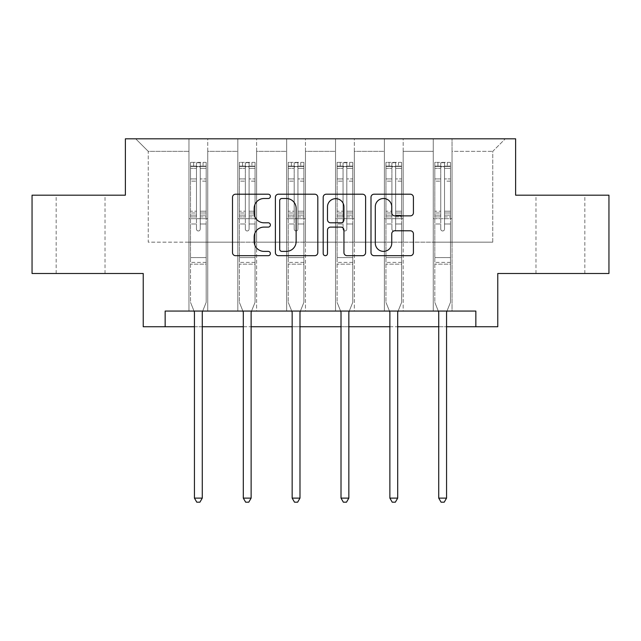 <?xml version="1.0" encoding="UTF-8"?>
<svg xmlns="http://www.w3.org/2000/svg" width="641" height="641" viewBox="0 0 641 641"><rect width="100%" height="100%" fill="white"/><g stroke="black" fill="none" stroke-linecap="round" stroke-linejoin="round"><path stroke-width="0.48" stroke-dasharray="3.21 2.4" d="M270.39 196.354A2.155 2.155 0 0 0 268.242 194.207L235.576 194.207A3.077 3.077 0 0 0 232.499 197.276L232.499 252.61A3.077 3.077 0 0 0 235.576 255.687L268.242 255.687A2.155 2.155 0 0 0 270.39 253.532A2.155 2.155 0 0 0 268.242 251.384L264.012 251.384A9.839 9.839 0 0 1 254.173 241.545L254.173 236.938A9.839 9.839 0 0 1 264.012 227.098L268.242 227.098A2.155 2.155 0 0 0 270.39 224.943A2.155 2.155 0 0 0 268.242 222.796L264.012 222.796A9.839 9.839 0 0 1 254.173 212.956L254.173 208.341A9.839 9.839 0 0 1 264.012 198.51L268.242 198.51A2.155 2.155 0 0 0 270.39 196.354M560.402 195.193L584.832 195.193L560.402 195.193M560.402 273.491L584.832 273.491L560.402 273.491M80.598 195.193L56.168 195.193L80.598 195.193M80.598 273.491L56.168 273.491L80.598 273.491M608.95 195.193L608.95 273.491L497.769 273.491L497.769 326.734L143.231 326.734L143.231 273.491L32.05 273.491L32.05 195.193L125.38 195.193L125.38 138.817L515.62 138.817L515.62 195.193L608.95 195.193M433.252 138.817L505.284 138.817L452.041 138.817L452.041 242.17L492.753 242.17L452.041 242.17L452.041 151.348L492.753 151.348L452.041 151.348L452.041 138.817L452.041 311.069L433.252 311.069L452.041 311.069L433.252 311.069L452.041 311.069L452.041 138.817L403.181 138.817L433.252 138.817L433.252 242.17L403.181 242.17L433.252 242.17L433.252 151.348L403.181 151.348L403.181 242.17L403.181 151.348L433.252 151.348L433.252 138.817L433.252 311.069L433.252 218.685L433.252 242.17L452.041 242.17L433.252 242.17L433.252 218.685L452.041 218.685L433.252 218.685L433.252 311.069L433.252 138.817M384.392 138.817L403.181 138.817L403.181 311.069L384.392 311.069L403.181 311.069L384.392 311.069L403.181 311.069L403.181 138.817L354.321 138.817L384.392 138.817L384.392 242.17L354.321 242.17L384.392 242.17L384.392 151.348L354.321 151.348L354.321 242.17L354.321 151.348L384.392 151.348L384.392 138.817L384.392 311.069L384.392 218.685L384.392 242.17L403.181 242.17L384.392 242.17L384.392 218.685L403.181 218.685L384.392 218.685L384.392 311.069L384.392 138.817M335.531 138.817L354.321 138.817L354.321 311.069L335.531 311.069L354.321 311.069L335.531 311.069L354.321 311.069L354.321 138.817L305.469 138.817L335.531 138.817L335.531 242.17L305.469 242.17L335.531 242.17L335.531 151.348L305.469 151.348L305.469 242.17L305.469 151.348L335.531 151.348L335.531 138.817L335.531 311.069L335.531 218.685L335.531 242.17L354.321 242.17L335.531 242.17L335.531 218.685L354.321 218.685L335.531 218.685L335.531 311.069L335.531 138.817M286.679 138.817L305.469 138.817L305.469 311.069L286.679 311.069L305.469 311.069L286.679 311.069L305.469 311.069L305.469 138.817L256.608 138.817L286.679 138.817L286.679 242.17L256.608 242.17L286.679 242.17L286.679 151.348L256.608 151.348L256.608 242.17L256.608 151.348L286.679 151.348L286.679 138.817L286.679 311.069L286.679 218.685L286.679 242.17L305.469 242.17L286.679 242.17L286.679 218.685L305.469 218.685L286.679 218.685L286.679 311.069L286.679 138.817M237.819 138.817L256.608 138.817L256.608 311.069L237.819 311.069L256.608 311.069L237.819 311.069L256.608 311.069L256.608 138.817L207.748 138.817L237.819 138.817L237.819 242.17L207.748 242.17L237.819 242.17L237.819 151.348L207.748 151.348L207.748 242.17L207.748 151.348L237.819 151.348L237.819 138.817L237.819 311.069L237.819 218.685L237.819 242.17L256.608 242.17L237.819 242.17L237.819 218.685L256.608 218.685L237.819 218.685L237.819 311.069L237.819 138.817M188.959 138.817L207.748 138.817L207.748 311.069L188.959 311.069L207.748 311.069L188.959 311.069L207.748 311.069L207.748 138.817L135.716 138.817L188.959 138.817L188.959 242.17L148.247 242.17L148.247 151.348L188.959 151.348L148.247 151.348L135.716 138.817L148.247 151.348L148.247 242.17L188.959 242.17L188.959 138.817L188.959 311.069L188.959 138.817M165.154 326.734L165.154 311.069L165.154 326.734L165.154 311.069L475.846 311.069L165.154 311.069L475.846 311.069L475.846 326.734M194.439 326.734L202.268 326.734M243.3 326.734L251.128 326.734M292.16 326.734L299.988 326.734M341.012 326.734L348.84 326.734M389.872 326.734L397.7 326.734M438.732 326.734L446.561 326.734M492.753 242.17L492.753 151.348L505.284 138.817L492.753 151.348L492.753 242.17M188.959 242.17L207.748 242.17L207.748 218.685L207.748 311.069L207.748 218.685L207.748 242.17L188.959 242.17L188.959 218.685L207.748 218.685L188.959 218.685L188.959 311.069L188.959 242.17M188.959 218.685L207.748 218.685L188.959 218.685M237.819 218.685L256.608 218.685L237.819 218.685M286.679 218.685L305.469 218.685L286.679 218.685M335.531 218.685L354.321 218.685L335.531 218.685M384.392 218.685L403.181 218.685L384.392 218.685M433.252 218.685L452.041 218.685L433.252 218.685M317.808 252.61L317.808 197.276A3.077 3.077 0 0 0 314.739 194.207L278.458 194.207A3.077 3.077 0 0 0 275.39 197.276L275.39 252.61A3.077 3.077 0 0 0 278.458 255.687L314.739 255.687A3.077 3.077 0 0 0 317.808 252.61M281.84 198.51A2.155 2.155 0 0 0 279.692 200.657L279.692 249.229A2.155 2.155 0 0 0 281.84 251.384L286.303 251.384A9.839 9.839 0 0 0 296.134 241.545L296.134 208.341A9.839 9.839 0 0 0 286.303 198.51L281.84 198.51M326.261 194.207L362.542 194.207A3.077 3.077 0 0 1 365.61 197.276L365.61 252.61A3.077 3.077 0 0 1 362.542 255.687L347.013 255.687A3.077 3.077 0 0 1 343.945 252.61L343.945 230.175A3.077 3.077 0 0 0 340.868 227.098L330.572 227.098A3.077 3.077 0 0 0 327.495 230.175L327.495 253.532A2.155 2.155 0 0 1 325.34 255.687A2.155 2.155 0 0 1 323.192 253.532L323.192 197.276A3.077 3.077 0 0 1 326.261 194.207M343.945 206.883A8.221 8.221 0 0 0 335.716 198.662A8.221 8.221 0 0 0 327.495 206.883L327.495 219.719A3.077 3.077 0 0 0 330.572 222.796L340.868 222.796A3.077 3.077 0 0 0 343.945 219.719L343.945 206.883M394.816 215.873L410.344 215.873A3.077 3.077 0 0 0 413.421 212.804L413.421 197.276A3.077 3.077 0 0 0 410.344 194.207L374.072 194.207A3.077 3.077 0 0 0 370.995 197.276L370.995 252.61A3.077 3.077 0 0 0 374.072 255.687L410.344 255.687A3.077 3.077 0 0 0 413.421 252.61L413.421 233.861A3.077 3.077 0 0 0 410.344 230.784L394.816 230.784A3.077 3.077 0 0 0 391.747 233.861L391.747 243.163A8.221 8.221 0 0 1 383.518 251.384A8.221 8.221 0 0 1 375.297 243.163L375.297 206.731A8.221 8.221 0 0 1 383.518 198.51A8.221 8.221 0 0 1 391.747 206.731L391.747 212.804A3.077 3.077 0 0 0 394.816 215.873M196.475 229.077A1.883 1.883 0 0 0 198.357 230.96A1.883 1.883 0 0 1 196.475 229.077L196.475 223.997L196.475 229.077A1.883 1.883 0 0 0 198.357 230.96A1.883 1.883 0 0 0 200.232 229.077A1.883 1.883 0 0 1 198.357 230.96A1.883 1.883 0 0 0 200.232 229.077L200.232 223.997L200.232 229.077A1.883 1.883 0 0 1 198.357 230.96A1.883 1.883 0 0 1 196.475 229.077L196.475 215.136L196.475 229.077M194.031 311.069L190.529 302.368L190.529 223.997L190.529 257.578L190.529 223.997L196.475 223.997L190.529 223.997L196.475 223.997L190.529 223.997L190.529 212.988L196.475 212.988L196.475 223.997L196.475 212.988L190.529 212.988L190.529 211.21L196.475 211.21L190.529 211.21L190.529 181.147L196.475 181.147L190.529 181.147L190.529 168.351L196.475 168.351L190.529 168.351L190.529 166.444L190.529 223.997L190.529 216.914L196.475 216.914L190.529 216.914L190.529 215.136L196.475 215.136L190.529 215.136L190.529 178.911L196.475 178.911L196.475 215.136L196.475 178.911L190.529 178.911L190.529 166.115L196.475 166.115L196.475 178.911L196.475 162.758L196.475 167.261L196.475 162.758L200.232 162.758L200.232 167.261C198.982 166.171 197.732 166.171 196.475 167.261L196.475 212.988L196.475 167.261C197.724 166.171 198.982 166.171 200.232 167.261L200.232 215.136L200.232 162.758L196.475 162.758L196.475 166.115L190.529 166.115L190.529 162.373L193.654 162.365L193.654 166.444L190.529 166.444L190.529 162.373L190.529 166.444L203.053 166.444L193.654 166.444L193.654 162.365L206.106 162.365L203.053 162.365L203.053 166.444L206.186 166.444L206.186 162.373L190.529 162.373L190.529 302.368L190.529 257.578L190.529 302.368L194.215 311.534A3.133 3.133 0 0 1 194.439 312.704L194.439 498.113L202.268 498.113L202.268 312.704A3.133 3.133 0 0 1 202.5 311.534L206.186 302.368L206.186 264.156L206.186 302.368L202.684 311.069M206.186 166.444L206.186 264.156L190.529 264.156L206.186 264.156L206.186 257.578L190.529 257.578L206.186 257.578L206.186 223.997L206.186 302.368L202.5 311.534L206.186 302.368L206.186 223.997L200.232 223.997L200.232 181.147L200.232 229.077L200.232 216.914L200.232 223.997L206.186 223.997L200.232 223.997L206.186 223.997L206.186 212.988L200.232 212.988L206.186 212.988L206.186 211.21L200.232 211.21L206.186 211.21L206.186 181.147L200.232 181.147L200.232 168.351L200.232 181.147L206.186 181.147L206.186 168.351L200.232 168.351L206.186 168.351L206.186 166.444L190.601 166.444L206.106 166.444L203.053 166.444L203.053 162.365L206.186 162.373L206.186 216.914L200.232 216.914L200.232 215.136L200.232 216.914L206.186 216.914L206.186 215.136L200.232 215.136L206.186 215.136L206.186 178.911L200.232 178.911L206.186 178.911L206.186 166.115L200.232 166.115L206.186 166.115L206.186 162.373L206.186 166.444M202.268 498.113L194.439 498.113L194.439 312.704L194.439 498.113L196.787 502.183L199.92 502.183L196.787 502.183L194.439 498.113L196.787 502.183L199.92 502.183L202.268 498.113L202.268 312.704A3.133 3.133 0 0 1 202.5 311.534A3.133 3.133 0 0 0 202.268 312.704L202.268 498.113L199.92 502.183L202.268 498.113L194.439 498.113M190.529 302.368L194.215 311.534A3.133 3.133 0 0 1 194.439 312.704A3.133 3.133 0 0 0 194.215 311.534L190.529 302.368M245.335 229.077A1.883 1.883 0 0 0 247.21 230.96A1.883 1.883 0 0 1 245.335 229.077L245.335 223.997L245.335 229.077A1.883 1.883 0 0 0 247.21 230.96A1.883 1.883 0 0 0 249.093 229.077A1.883 1.883 0 0 1 247.21 230.96A1.883 1.883 0 0 0 249.093 229.077L249.093 223.997L249.093 229.077A1.883 1.883 0 0 1 247.21 230.96A1.883 1.883 0 0 1 245.335 229.077L245.335 215.136L245.335 229.077M242.883 311.069L239.381 302.368L239.381 223.997L239.381 257.578L239.381 223.997L245.335 223.997L239.381 223.997L245.335 223.997L239.381 223.997L239.381 212.988L245.335 212.988L245.335 223.997L245.335 212.988L239.381 212.988L239.381 211.21L245.335 211.21L239.381 211.21L239.381 181.147L245.335 181.147L239.381 181.147L239.381 168.351L245.335 168.351L239.381 168.351L239.381 166.444L239.381 223.997L239.381 216.914L245.335 216.914L239.381 216.914L239.381 215.136L245.335 215.136L239.381 215.136L239.381 178.911L245.335 178.911L245.335 215.136L245.335 178.911L239.381 178.911L239.381 166.115L245.335 166.115L245.335 178.911L245.335 162.758L245.335 167.261L245.335 162.758L249.093 162.758L249.093 167.261C247.843 166.171 246.593 166.171 245.335 167.261L245.335 212.988L245.335 167.261C246.585 166.171 247.835 166.171 249.093 167.261L249.093 215.136L249.093 162.758L245.335 162.758L245.335 166.115L239.381 166.115L239.381 162.373L242.514 162.365L242.514 166.444L239.381 166.444L239.381 162.373L239.381 166.444L251.913 166.444L242.514 166.444L242.514 162.365L254.966 162.365L251.913 162.365L251.913 166.444L255.046 166.444L255.046 162.373L239.381 162.373L239.381 302.368L239.381 257.578L239.381 302.368L243.075 311.534A3.133 3.133 0 0 1 243.3 312.704L243.3 498.113L251.128 498.113L251.128 312.704A3.133 3.133 0 0 1 251.352 311.534L255.046 302.368L255.046 264.156L255.046 302.368L251.536 311.069M255.046 166.444L255.046 264.156L239.381 264.156L255.046 264.156L255.046 257.578L239.381 257.578L255.046 257.578L255.046 223.997L255.046 302.368L251.352 311.534L255.046 302.368L255.046 223.997L249.093 223.997L249.093 181.147L249.093 229.077L249.093 216.914L249.093 223.997L255.046 223.997L249.093 223.997L255.046 223.997L255.046 212.988L249.093 212.988L255.046 212.988L255.046 211.21L249.093 211.21L255.046 211.21L255.046 181.147L249.093 181.147L249.093 168.351L249.093 181.147L255.046 181.147L255.046 168.351L249.093 168.351L255.046 168.351L255.046 166.444L239.462 166.444L254.966 166.444L251.913 166.444L251.913 162.365L255.046 162.373L255.046 216.914L249.093 216.914L249.093 215.136L249.093 216.914L255.046 216.914L255.046 215.136L249.093 215.136L255.046 215.136L255.046 178.911L249.093 178.911L255.046 178.911L255.046 166.115L249.093 166.115L255.046 166.115L255.046 162.373L255.046 166.444M251.128 498.113L243.3 498.113L243.3 312.704L243.3 498.113L245.647 502.183L248.78 502.183L245.647 502.183L243.3 498.113L245.647 502.183L248.78 502.183L251.128 498.113L251.128 312.704A3.133 3.133 0 0 1 251.352 311.534A3.133 3.133 0 0 0 251.128 312.704L251.128 498.113L248.78 502.183L251.128 498.113L243.3 498.113M239.381 302.368L243.075 311.534A3.133 3.133 0 0 1 243.3 312.704A3.133 3.133 0 0 0 243.075 311.534L239.381 302.368M294.195 229.077A1.883 1.883 0 0 0 296.07 230.96A1.883 1.883 0 0 1 294.195 229.077L294.195 223.997L294.195 229.077A1.883 1.883 0 0 0 296.07 230.96A1.883 1.883 0 0 0 297.953 229.077A1.883 1.883 0 0 1 296.07 230.96A1.883 1.883 0 0 0 297.953 229.077L297.953 223.997L297.953 229.077A1.883 1.883 0 0 1 296.07 230.96A1.883 1.883 0 0 1 294.195 229.077L294.195 215.136L294.195 229.077M291.743 311.069L288.242 302.368L288.242 223.997L288.242 257.578L288.242 223.997L294.195 223.997L288.242 223.997L294.195 223.997L288.242 223.997L288.242 212.988L294.195 212.988L294.195 223.997L294.195 212.988L288.242 212.988L288.242 211.21L294.195 211.21L288.242 211.21L288.242 181.147L294.195 181.147L288.242 181.147L288.242 168.351L294.195 168.351L288.242 168.351L288.242 166.444L288.242 223.997L288.242 216.914L294.195 216.914L288.242 216.914L288.242 215.136L294.195 215.136L288.242 215.136L288.242 178.911L294.195 178.911L294.195 215.136L294.195 178.911L288.242 178.911L288.242 166.115L294.195 166.115L294.195 178.911L294.195 162.758L294.195 167.261L294.195 162.758L297.953 162.758L297.953 167.261C296.703 166.171 295.445 166.171 294.195 167.261L294.195 212.988L294.195 167.261C295.445 166.171 296.695 166.171 297.953 167.261L297.953 215.136L297.953 162.758L294.195 162.758L294.195 166.115L288.242 166.115L288.242 162.373L291.375 162.365L291.375 166.444L288.242 166.444L288.242 162.373L288.242 166.444L300.765 166.444L291.375 166.444L291.375 162.365L303.826 162.365L300.765 162.365L300.765 166.444L303.898 166.444L303.898 162.373L288.242 162.373L288.242 302.368L288.242 257.578L288.242 302.368L291.927 311.534A3.133 3.133 0 0 1 292.16 312.704L292.16 498.113L299.988 498.113L299.988 312.704A3.133 3.133 0 0 1 300.212 311.534L303.898 302.368L303.898 264.156L303.898 302.368L300.397 311.069M303.898 166.444L303.898 264.156L288.242 264.156L303.898 264.156L303.898 257.578L288.242 257.578L303.898 257.578L303.898 223.997L303.898 302.368L300.212 311.534L303.898 302.368L303.898 223.997L297.953 223.997L297.953 181.147L297.953 229.077L297.953 216.914L297.953 223.997L303.898 223.997L297.953 223.997L303.898 223.997L303.898 212.988L297.953 212.988L303.898 212.988L303.898 211.21L297.953 211.21L303.898 211.21L303.898 181.147L297.953 181.147L297.953 168.351L297.953 181.147L303.898 181.147L303.898 168.351L297.953 168.351L303.898 168.351L303.898 166.444L288.322 166.444L303.826 166.444L300.765 166.444L300.765 162.365L303.898 162.373L303.898 216.914L297.953 216.914L297.953 215.136L297.953 216.914L303.898 216.914L303.898 215.136L297.953 215.136L303.898 215.136L303.898 178.911L297.953 178.911L303.898 178.911L303.898 166.115L297.953 166.115L303.898 166.115L303.898 162.373L303.898 166.444M299.988 498.113L292.16 498.113L292.16 312.704L292.16 498.113L294.507 502.183L297.64 502.183L294.507 502.183L292.16 498.113L294.507 502.183L297.64 502.183L299.988 498.113L299.988 312.704A3.133 3.133 0 0 1 300.212 311.534A3.133 3.133 0 0 0 299.988 312.704L299.988 498.113L297.64 502.183L299.988 498.113L292.16 498.113M288.242 302.368L291.927 311.534A3.133 3.133 0 0 1 292.16 312.704A3.133 3.133 0 0 0 291.927 311.534L288.242 302.368M343.047 229.077A1.883 1.883 0 0 0 344.93 230.96A1.883 1.883 0 0 1 343.047 229.077L343.047 223.997L343.047 229.077A1.883 1.883 0 0 0 344.93 230.96A1.883 1.883 0 0 0 346.805 229.077A1.883 1.883 0 0 1 344.93 230.96A1.883 1.883 0 0 0 346.805 229.077L346.805 223.997L346.805 229.077A1.883 1.883 0 0 1 344.93 230.96A1.883 1.883 0 0 1 343.047 229.077L343.047 215.136L343.047 229.077M340.603 311.069L337.102 302.368L337.102 223.997L337.102 257.578L337.102 223.997L343.047 223.997L337.102 223.997L343.047 223.997L337.102 223.997L337.102 212.988L343.047 212.988L343.047 223.997L343.047 212.988L337.102 212.988L337.102 211.21L343.047 211.21L337.102 211.21L337.102 181.147L343.047 181.147L337.102 181.147L337.102 168.351L343.047 168.351L337.102 168.351L337.102 166.444L337.102 223.997L337.102 216.914L343.047 216.914L337.102 216.914L337.102 215.136L343.047 215.136L337.102 215.136L337.102 178.911L343.047 178.911L343.047 215.136L343.047 178.911L337.102 178.911L337.102 166.115L343.047 166.115L343.047 178.911L343.047 162.758L343.047 167.261L343.047 162.758L346.805 162.758L346.805 167.261C345.555 166.171 344.305 166.171 343.047 167.261L343.047 212.988L343.047 167.261C344.297 166.171 345.555 166.171 346.805 167.261L346.805 215.136L346.805 162.758L343.047 162.758L343.047 166.115L337.102 166.115L337.102 162.373L340.235 162.365L340.235 166.444L337.102 166.444L337.102 162.373L337.102 166.444L349.625 166.444L340.235 166.444L340.235 162.365L352.678 162.365L349.625 162.365L349.625 166.444L352.758 166.444L352.758 162.373L337.102 162.373L337.102 302.368L337.102 257.578L337.102 302.368L340.788 311.534A3.133 3.133 0 0 1 341.012 312.704L341.012 498.113L348.84 498.113L348.84 312.704A3.133 3.133 0 0 1 349.073 311.534L352.758 302.368L352.758 264.156L352.758 302.368L349.257 311.069M352.758 166.444L352.758 264.156L337.102 264.156L352.758 264.156L352.758 257.578L337.102 257.578L352.758 257.578L352.758 223.997L352.758 302.368L349.073 311.534L352.758 302.368L352.758 223.997L346.805 223.997L346.805 181.147L346.805 229.077L346.805 216.914L346.805 223.997L352.758 223.997L346.805 223.997L352.758 223.997L352.758 212.988L346.805 212.988L352.758 212.988L352.758 211.21L346.805 211.21L352.758 211.21L352.758 181.147L346.805 181.147L346.805 168.351L346.805 181.147L352.758 181.147L352.758 168.351L346.805 168.351L352.758 168.351L352.758 166.444L337.174 166.444L352.678 166.444L349.625 166.444L349.625 162.365L352.758 162.373L352.758 216.914L346.805 216.914L346.805 215.136L346.805 216.914L352.758 216.914L352.758 215.136L346.805 215.136L352.758 215.136L352.758 178.911L346.805 178.911L352.758 178.911L352.758 166.115L346.805 166.115L352.758 166.115L352.758 162.373L352.758 166.444M348.84 498.113L341.012 498.113L341.012 312.704L341.012 498.113L343.36 502.183L346.493 502.183L343.36 502.183L341.012 498.113L343.36 502.183L346.493 502.183L348.84 498.113L348.84 312.704A3.133 3.133 0 0 1 349.073 311.534A3.133 3.133 0 0 0 348.84 312.704L348.84 498.113L346.493 502.183L348.84 498.113L341.012 498.113M337.102 302.368L340.788 311.534A3.133 3.133 0 0 1 341.012 312.704A3.133 3.133 0 0 0 340.788 311.534L337.102 302.368M391.907 229.077A1.883 1.883 0 0 0 393.79 230.96A1.883 1.883 0 0 1 391.907 229.077L391.907 223.997L391.907 229.077A1.883 1.883 0 0 0 393.79 230.96A1.883 1.883 0 0 0 395.665 229.077A1.883 1.883 0 0 1 393.79 230.96A1.883 1.883 0 0 0 395.665 229.077L395.665 223.997L395.665 229.077A1.883 1.883 0 0 1 393.79 230.96A1.883 1.883 0 0 1 391.907 229.077L391.907 215.136L391.907 229.077M389.464 311.069L385.954 302.368L385.954 223.997L385.954 257.578L385.954 223.997L391.907 223.997L385.954 223.997L391.907 223.997L385.954 223.997L385.954 212.988L391.907 212.988L391.907 223.997L391.907 212.988L385.954 212.988L385.954 211.21L391.907 211.21L385.954 211.21L385.954 181.147L391.907 181.147L385.954 181.147L385.954 168.351L391.907 168.351L385.954 168.351L385.954 166.444L385.954 223.997L385.954 216.914L391.907 216.914L385.954 216.914L385.954 215.136L391.907 215.136L385.954 215.136L385.954 178.911L391.907 178.911L391.907 215.136L391.907 178.911L385.954 178.911L385.954 166.115L391.907 166.115L391.907 178.911L391.907 162.758L391.907 167.261L391.907 162.758L395.665 162.758L395.665 167.261C394.415 166.171 393.165 166.171 391.907 167.261L391.907 212.988L391.907 167.261C393.157 166.171 394.407 166.171 395.665 167.261L395.665 215.136L395.665 162.758L391.907 162.758L391.907 166.115L385.954 166.115L385.954 162.373L389.087 162.365L389.087 166.444L385.954 166.444L385.954 162.373L385.954 166.444L398.486 166.444L389.087 166.444L389.087 162.365L401.538 162.365L398.486 162.365L398.486 166.444L401.619 166.444L401.619 162.373L385.954 162.373L385.954 302.368L385.954 257.578L385.954 302.368L389.648 311.534A3.133 3.133 0 0 1 389.872 312.704L389.872 498.113L397.7 498.113L397.7 312.704A3.133 3.133 0 0 1 397.925 311.534L401.619 302.368L401.619 264.156L401.619 302.368L398.117 311.069M401.619 166.444L401.619 264.156L385.954 264.156L401.619 264.156L401.619 257.578L385.954 257.578L401.619 257.578L401.619 223.997L401.619 302.368L397.925 311.534L401.619 302.368L401.619 223.997L395.665 223.997L395.665 181.147L395.665 229.077L395.665 216.914L395.665 223.997L401.619 223.997L395.665 223.997L401.619 223.997L401.619 212.988L395.665 212.988L401.619 212.988L401.619 211.21L395.665 211.21L401.619 211.21L401.619 181.147L395.665 181.147L395.665 168.351L395.665 181.147L401.619 181.147L401.619 168.351L395.665 168.351L401.619 168.351L401.619 166.444L386.034 166.444L401.538 166.444L398.486 166.444L398.486 162.365L401.619 162.373L401.619 216.914L395.665 216.914L395.665 215.136L395.665 216.914L401.619 216.914L401.619 215.136L395.665 215.136L401.619 215.136L401.619 178.911L395.665 178.911L401.619 178.911L401.619 166.115L395.665 166.115L401.619 166.115L401.619 162.373L401.619 166.444M397.7 498.113L389.872 498.113L389.872 312.704L389.872 498.113L392.22 502.183L395.353 502.183L392.22 502.183L389.872 498.113L392.22 502.183L395.353 502.183L397.7 498.113L397.7 312.704A3.133 3.133 0 0 1 397.925 311.534A3.133 3.133 0 0 0 397.7 312.704L397.7 498.113L395.353 502.183L397.7 498.113L389.872 498.113M385.954 302.368L389.648 311.534A3.133 3.133 0 0 1 389.872 312.704A3.133 3.133 0 0 0 389.648 311.534L385.954 302.368M440.768 229.077A1.883 1.883 0 0 0 442.643 230.96A1.883 1.883 0 0 1 440.768 229.077L440.768 223.997L440.768 229.077A1.883 1.883 0 0 0 442.643 230.96A1.883 1.883 0 0 0 444.525 229.077A1.883 1.883 0 0 1 442.643 230.96A1.883 1.883 0 0 0 444.525 229.077L444.525 223.997L444.525 229.077A1.883 1.883 0 0 1 442.643 230.96A1.883 1.883 0 0 1 440.768 229.077L440.768 215.136L440.768 229.077M438.316 311.069L434.814 302.368L434.814 223.997L434.814 257.578L434.814 223.997L440.768 223.997L434.814 223.997L440.768 223.997L434.814 223.997L434.814 212.988L440.768 212.988L440.768 223.997L440.768 212.988L434.814 212.988L434.814 211.21L440.768 211.21L434.814 211.21L434.814 181.147L440.768 181.147L434.814 181.147L434.814 168.351L440.768 168.351L434.814 168.351L434.814 166.444L434.814 223.997L434.814 216.914L440.768 216.914L434.814 216.914L434.814 215.136L440.768 215.136L434.814 215.136L434.814 178.911L440.768 178.911L440.768 215.136L440.768 178.911L434.814 178.911L434.814 166.115L440.768 166.115L440.768 178.911L440.768 162.758L440.768 167.261L440.768 162.758L444.525 162.758L444.525 167.261C443.276 166.171 442.018 166.171 440.768 167.261L440.768 212.988L440.768 167.261C442.018 166.171 443.268 166.171 444.525 167.261L444.525 215.136L444.525 162.758L440.768 162.758L440.768 166.115L434.814 166.115L434.814 162.373L437.947 162.365L437.947 166.444L434.814 166.444L434.814 162.373L434.814 166.444L447.346 166.444L437.947 166.444L437.947 162.365L450.399 162.365L447.346 162.365L447.346 166.444L450.471 166.444L450.471 162.373L434.814 162.373L434.814 302.368L434.814 257.578L434.814 302.368L438.5 311.534A3.133 3.133 0 0 1 438.732 312.704L438.732 498.113L446.561 498.113L446.561 312.704A3.133 3.133 0 0 1 446.785 311.534L450.471 302.368L450.471 264.156L450.471 302.368L446.969 311.069M450.471 166.444L450.471 264.156L434.814 264.156L450.471 264.156L450.471 257.578L434.814 257.578L450.471 257.578L450.471 223.997L450.471 302.368L446.785 311.534L450.471 302.368L450.471 223.997L444.525 223.997L444.525 181.147L444.525 229.077L444.525 216.914L444.525 223.997L450.471 223.997L444.525 223.997L450.471 223.997L450.471 212.988L444.525 212.988L450.471 212.988L450.471 211.21L444.525 211.21L450.471 211.21L450.471 181.147L444.525 181.147L444.525 168.351L444.525 181.147L450.471 181.147L450.471 168.351L444.525 168.351L450.471 168.351L450.471 166.444L434.894 166.444L450.399 166.444L447.346 166.444L447.346 162.365L450.471 162.373L450.471 216.914L444.525 216.914L444.525 215.136L444.525 216.914L450.471 216.914L450.471 215.136L444.525 215.136L450.471 215.136L450.471 178.911L444.525 178.911L450.471 178.911L450.471 166.115L444.525 166.115L450.471 166.115L450.471 162.373L450.471 166.444M446.561 498.113L438.732 498.113L438.732 312.704L438.732 498.113L441.08 502.183L444.213 502.183L441.08 502.183L438.732 498.113L441.08 502.183L444.213 502.183L446.561 498.113L446.561 312.704A3.133 3.133 0 0 1 446.785 311.534A3.133 3.133 0 0 0 446.561 312.704L446.561 498.113L444.213 502.183L446.561 498.113L438.732 498.113M434.814 302.368L438.5 311.534A3.133 3.133 0 0 1 438.732 312.704A3.133 3.133 0 0 0 438.5 311.534L434.814 302.368M206.186 262.393L190.529 262.393L206.186 262.393M255.046 262.393L239.381 262.393L255.046 262.393M303.898 262.393L288.242 262.393L303.898 262.393M352.758 262.393L337.102 262.393L352.758 262.393M401.619 262.393L385.954 262.393L401.619 262.393M450.471 262.393L434.814 262.393L450.471 262.393M535.98 273.491L535.98 195.193M56.168 273.491L56.168 195.193M105.02 273.491L105.02 195.193M584.832 273.491L584.832 195.193"/><path stroke-width="0.96" d="M270.39 196.354A2.155 2.155 0 0 0 268.242 194.207L235.576 194.207A3.077 3.077 0 0 0 232.499 197.276L232.499 252.61A3.077 3.077 0 0 0 235.576 255.687L268.242 255.687A2.155 2.155 0 0 0 270.39 253.532A2.155 2.155 0 0 0 268.242 251.384L264.012 251.384A9.839 9.839 0 0 1 254.173 241.545L254.173 236.938A9.839 9.839 0 0 1 264.012 227.098L268.242 227.098A2.155 2.155 0 0 0 270.39 224.943A2.155 2.155 0 0 0 268.242 222.796L264.012 222.796A9.839 9.839 0 0 1 254.173 212.956L254.173 208.341A9.839 9.839 0 0 1 264.012 198.51L268.242 198.51A2.155 2.155 0 0 0 270.39 196.354M410.344 215.873A3.077 3.077 0 0 0 413.421 212.804L413.421 197.276A3.077 3.077 0 0 0 410.344 194.207L374.072 194.207A3.077 3.077 0 0 0 370.995 197.276L370.995 252.61A3.077 3.077 0 0 0 374.072 255.687L410.344 255.687A3.077 3.077 0 0 0 413.421 252.61L413.421 233.861A3.077 3.077 0 0 0 410.344 230.784L394.816 230.784A3.077 3.077 0 0 0 391.747 233.861L391.747 243.163A8.221 8.221 0 0 1 383.518 251.384A8.221 8.221 0 0 1 375.297 243.163L375.297 206.731A8.221 8.221 0 0 1 383.518 198.51A8.221 8.221 0 0 1 391.747 206.731L391.747 212.804A3.077 3.077 0 0 0 394.816 215.873L410.344 215.873M165.154 326.734L165.154 311.069L475.846 311.069L475.846 326.734L497.769 326.734L497.769 273.491L608.95 273.491L608.95 195.193L515.62 195.193L515.62 138.817L125.38 138.817L125.38 195.193L32.05 195.193L32.05 273.491L143.231 273.491L143.231 326.734L194.439 326.734M317.808 197.276A3.077 3.077 0 0 0 314.739 194.207L278.458 194.207A3.077 3.077 0 0 0 275.39 197.276L275.39 252.61A3.077 3.077 0 0 0 278.458 255.687L314.739 255.687A3.077 3.077 0 0 0 317.808 252.61L317.808 197.276M326.261 194.207L362.542 194.207A3.077 3.077 0 0 1 365.61 197.276L365.61 252.61A3.077 3.077 0 0 1 362.542 255.687L347.013 255.687A3.077 3.077 0 0 1 343.945 252.61L343.945 230.175A3.077 3.077 0 0 0 340.868 227.098L330.572 227.098A3.077 3.077 0 0 0 327.495 230.175L327.495 253.532A2.155 2.155 0 0 1 325.34 255.687A2.155 2.155 0 0 1 323.192 253.532L323.192 197.276A3.077 3.077 0 0 1 326.261 194.207M202.268 326.734L243.3 326.734M251.128 326.734L292.16 326.734M299.988 326.734L341.012 326.734M348.84 326.734L389.872 326.734M397.7 326.734L438.732 326.734M446.561 326.734L475.846 326.734M281.84 198.51A2.155 2.155 0 0 0 279.692 200.657L279.692 249.229A2.155 2.155 0 0 0 281.84 251.384L286.303 251.384A9.839 9.839 0 0 0 296.134 241.545L296.134 208.341A9.839 9.839 0 0 0 286.303 198.51L281.84 198.51M343.945 206.883A8.221 8.221 0 0 0 335.716 198.662A8.221 8.221 0 0 0 327.495 206.883L327.495 219.719A3.077 3.077 0 0 0 330.572 222.796L340.868 222.796A3.077 3.077 0 0 0 343.945 219.719L343.945 206.883M202.684 311.069L202.5 311.534A3.133 3.133 0 0 0 202.268 312.704L202.268 498.113L194.439 498.113L194.439 312.704A3.133 3.133 0 0 0 194.215 311.534L194.031 311.069M202.268 498.113L199.92 502.183L196.787 502.183L194.439 498.113M251.536 311.069L251.352 311.534A3.133 3.133 0 0 0 251.128 312.704L251.128 498.113L243.3 498.113L243.3 312.704A3.133 3.133 0 0 0 243.075 311.534L242.883 311.069M251.128 498.113L248.78 502.183L245.647 502.183L243.3 498.113M300.397 311.069L300.212 311.534A3.133 3.133 0 0 0 299.988 312.704L299.988 498.113L292.16 498.113L292.16 312.704A3.133 3.133 0 0 0 291.927 311.534L291.743 311.069M299.988 498.113L297.64 502.183L294.507 502.183L292.16 498.113M349.257 311.069L349.073 311.534A3.133 3.133 0 0 0 348.84 312.704L348.84 498.113L341.012 498.113L341.012 312.704A3.133 3.133 0 0 0 340.788 311.534L340.603 311.069M348.84 498.113L346.493 502.183L343.36 502.183L341.012 498.113M398.117 311.069L397.925 311.534A3.133 3.133 0 0 0 397.7 312.704L397.7 498.113L389.872 498.113L389.872 312.704A3.133 3.133 0 0 0 389.648 311.534L389.464 311.069M397.7 498.113L395.353 502.183L392.22 502.183L389.872 498.113M446.969 311.069L446.785 311.534A3.133 3.133 0 0 0 446.561 312.704L446.561 498.113L438.732 498.113L438.732 312.704A3.133 3.133 0 0 0 438.5 311.534L438.316 311.069M446.561 498.113L444.213 502.183L441.08 502.183L438.732 498.113"/></g></svg>
